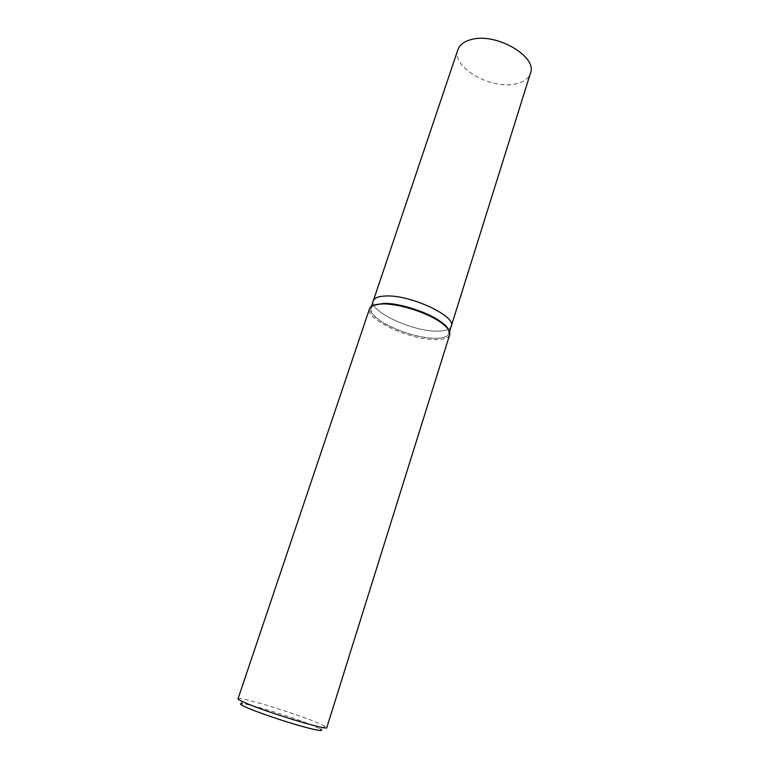 <?xml version="1.0" encoding="UTF-8"?>
<svg xmlns="http://www.w3.org/2000/svg" width="769" height="769" viewBox="0 0 769 769"><rect width="100%" height="100%" fill="white"/><g stroke="black" fill="none" stroke-linecap="round" stroke-linejoin="round"><path stroke-width="0.58" stroke-dasharray="3.85 2.88" d="M238.025 698.781L240.053 698.598C249.127 699.357 292.989 712.882 314.521 721.505L325.258 726.282L326.796 727.628M325.258 726.282L320.51 729.07L310.705 724.629C290.98 716.641 250.502 704.193 242.254 703.645L240.053 698.598M449.673 334.775C448.375 338.1 443.588 339.725 435.302 339.658C409.925 339.936 364.852 319.125 369.524 308.734M383.231 303.438C367.563 305.033 366.823 311.003 381.011 321.355C394.747 330.391 419.316 338.11 434.966 338.302C446.26 338.254 450.73 335.322 448.375 329.497L448.961 333.515L449.519 331.727M373.676 305.226L370.841 308.138C366.265 318.279 410.223 338.6 434.966 338.302C443.031 338.35 447.702 336.764 448.961 333.515M373.292 300.852C368.649 311.214 412.482 331.622 437.225 331.151C445.299 331.151 449.971 329.497 451.259 326.191C449.971 329.497 445.299 331.151 437.225 331.151C412.482 331.622 368.649 311.214 373.292 300.852M457.901 49.687C450.999 66.845 490.641 89.867 515.461 83.965C523.516 82.283 528.514 78.717 530.447 73.257M370.841 308.138L371.437 306.36"/><path stroke-width="1.15" d="M326.796 727.628C328.536 730.819 272.649 714.18 248.493 704.193C241.379 701.299 237.89 699.492 238.025 698.781L369.524 308.734C370.629 305.754 374.859 304.159 382.212 303.947L383.01 303.938C399.447 303.63 428.468 313.06 441.579 322.97C447.856 327.652 450.557 331.583 449.673 334.775L326.796 727.628M242.254 703.645C238.284 703.366 240.88 705.135 250.06 708.96C261.998 713.853 284.04 721.284 300.506 725.955C317.789 730.733 324.46 731.771 320.51 729.07M383.231 303.438C404.004 302.457 444.078 318.626 448.375 329.497C447.173 327.181 444.742 324.672 441.07 321.971C428.275 312.301 400.043 303.13 384.01 303.428L373.676 305.226M449.519 331.727L451.259 326.191C456.661 316.299 410.233 294.575 385.721 295.988C378.54 296.248 374.397 297.872 373.292 300.852L457.901 49.687C459.641 44.794 464.12 41.411 471.339 39.536C496.063 32.308 537.752 56.627 530.447 73.257L451.259 326.191C456.661 316.299 410.233 294.575 385.721 295.988C378.54 296.248 374.397 297.872 373.292 300.852L371.437 306.36M384.01 303.428L383.01 303.938M441.07 321.971L441.579 322.97"/></g></svg>
